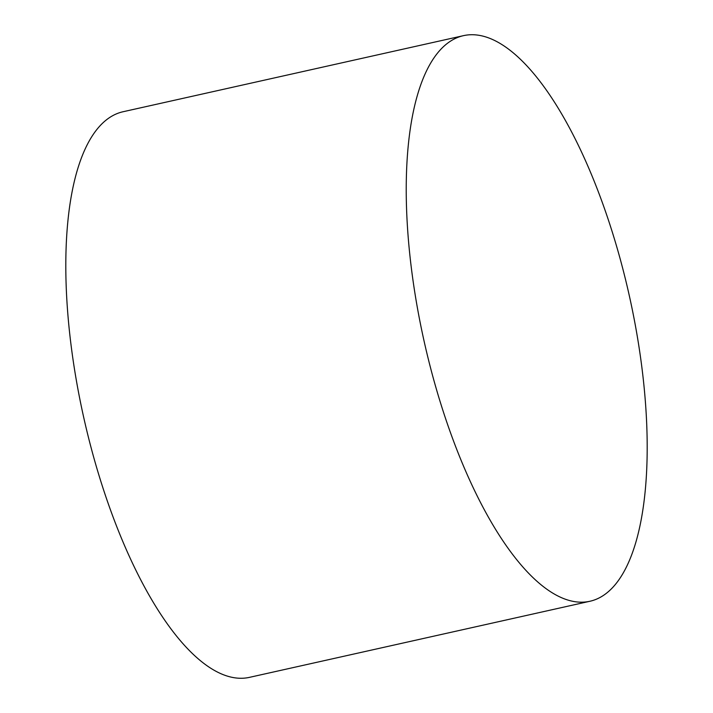 <?xml version="1.0" encoding="UTF-8"?>
<svg xmlns="http://www.w3.org/2000/svg" width="713" height="713" viewBox="0 0 713 713"><rect width="100%" height="100%" fill="white"/><g stroke="black" fill="none" stroke-linecap="round" stroke-linejoin="round"><path stroke-width="1.07" d="M431.026 369.726A289.781 105.096 -102.6 0 1 463.503 35.65A289.781 105.096 -102.6 0 1 622.396 267.188A289.781 105.096 -102.6 0 1 589.918 601.264A289.781 105.096 -102.6 0 1 431.026 369.726M589.918 601.264L249.497 677.35A289.781 105.096 -102.6 0 1 90.604 445.812A289.781 105.096 -102.6 0 1 123.082 111.736L463.503 35.65"/></g></svg>
